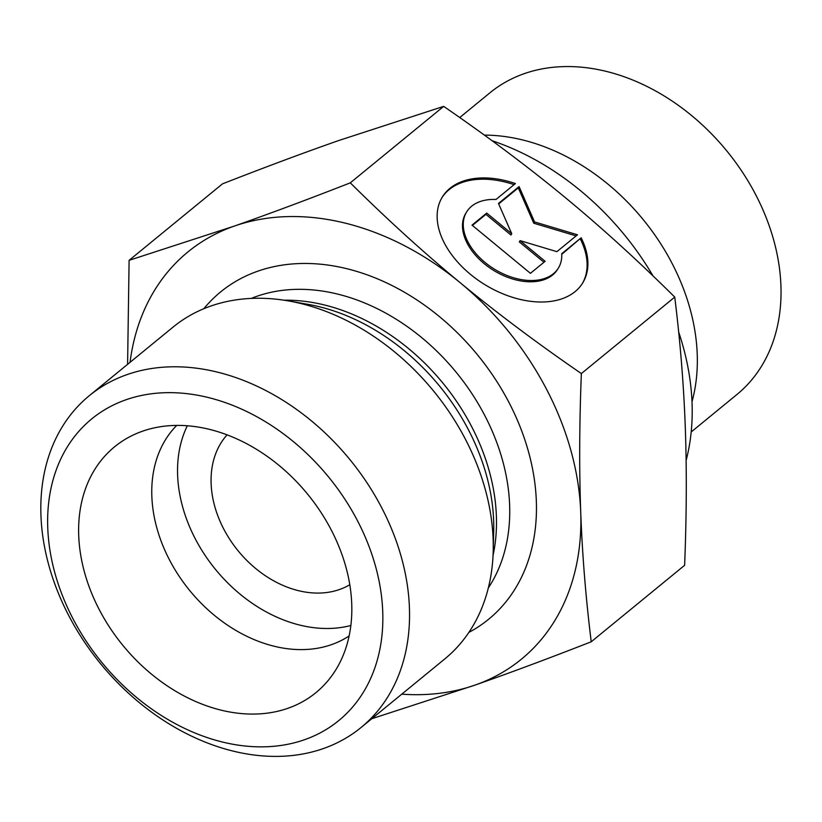 <?xml version="1.0" encoding="UTF-8"?>
<svg xmlns="http://www.w3.org/2000/svg" width="822" height="822" viewBox="0 0 822 822"><rect width="100%" height="100%" fill="white"/><g stroke="black" fill="none" stroke-linecap="round" stroke-linejoin="round"><path stroke-width="1.23" d="M176.73 425.416A136.473 102.524 -129.3 0 0 181.95 580.332A136.473 102.524 -129.3 0 0 331.554 644.623A136.473 102.524 -129.3 0 0 349.124 635.951M287.957 708.276A158.893 119.365 50.7 0 1 100.418 611.825A158.893 119.365 50.7 0 1 139.894 432.167A158.893 119.365 50.7 0 1 142.504 431.211A158.893 119.365 50.7 0 1 308.712 495.512A158.893 119.365 50.7 0 1 335.253 670.721A158.893 119.365 50.7 0 1 287.957 708.276M581.144 237.805A82.303 52.536 -148.6 0 1 582.736 282.891A82.303 52.536 -148.6 0 1 485.124 284.802A82.303 52.536 -148.6 0 1 442.308 197.054A82.303 52.536 -148.6 0 1 515.425 183.563L496.005 199.469A53.779 34.329 31.4 0 0 466.639 211.922A53.779 34.329 31.4 0 0 494.618 269.267A53.779 34.329 31.4 0 0 558.405 268.023A53.779 34.329 31.4 0 0 561.724 253.71L581.144 237.805L561.755 254.327M514.099 184.652A82.303 52.536 31.4 0 0 441.917 197.691M582.336 283.528A82.303 52.536 31.4 0 0 580.363 239.089M558.405 268.023L557.624 269.297A53.779 34.329 -148.6 0 1 493.837 270.541A53.779 34.329 -148.6 0 1 465.858 213.206L466.639 211.922M545.13 261.293L530.416 273.336L472.003 225.125L486.716 213.083L511.746 233.736L498.481 203.445L519.083 186.573L534.547 221.93L577.496 234.794L556.895 251.655L520.1 240.641L545.13 261.293M543.959 262.249L519.319 241.915L520.1 240.641M576.14 235.904L533.766 223.214L518.302 187.858L498.687 203.918M534.547 221.93L533.766 223.214M519.083 186.573L518.302 187.858M511.746 233.736L510.955 235.02L485.936 214.357L472.393 225.444M486.716 213.083L485.936 214.357M350.295 182.844C387.09 219.33 423.741 252.631 460.258 282.768C496.765 312.905 537.136 343.175 581.36 373.568C579.376 423.638 579.171 469.855 580.733 512.24C582.295 554.614 585.788 597.799 591.234 641.777L684.623 565.3C686.606 515.24 686.822 469.023 685.26 426.639C683.699 384.254 680.195 341.079 674.749 297.102C637.954 260.615 601.293 227.314 564.786 197.177C528.269 167.041 487.908 136.771 443.685 106.377L338.654 140.552C303.708 152.8 264.982 167.226 222.495 183.851L129.105 260.327L234.126 226.153C269.082 213.905 307.798 199.469 350.295 182.844L443.685 106.377M127.595 364.321L129.105 260.327M591.234 641.777C548.747 658.401 510.02 672.838 475.075 685.075A263.194 197.722 -129.3 0 0 580.733 512.24A263.194 197.722 -129.3 0 0 460.258 282.768A263.194 197.722 -129.3 0 0 234.126 226.153A263.194 197.722 -129.3 0 0 130.051 362.317M401.783 694.158A263.194 197.722 -129.3 0 0 475.075 685.075L371.76 718.736M581.36 373.568L674.749 297.102M484.363 135.106A194.958 146.46 50.7 0 1 647.017 224.385A194.958 146.46 50.7 0 1 692.001 401.753M227.078 434.859A97.479 73.23 -129.3 0 0 233.643 545.007A97.479 73.23 -129.3 0 0 339.486 589.518A97.479 73.23 -129.3 0 0 349.802 584.719M459.734 117.546L489.912 92.824A194.958 146.46 50.7 0 1 726.751 150.868A194.958 146.46 50.7 0 1 736.954 394.488L691.189 431.971M686.123 460.464A243.692 183.08 -129.3 0 0 678.664 332.006M653.028 275.956A243.692 183.08 -129.3 0 0 492.059 140.716M361.053 727.511L444.753 658.967A214.45 161.112 -129.3 0 0 493.21 551.028A214.45 161.112 -129.3 0 0 288.399 300.914A214.45 161.112 -129.3 0 0 173.021 327.135L89.31 395.68A214.45 161.112 -129.3 0 0 139.093 702.43A214.45 161.112 -129.3 0 0 361.053 727.511A214.45 161.112 -129.3 0 0 366.807 482.514A214.45 161.112 -129.3 0 0 127.02 374.616A214.45 161.112 -129.3 0 0 89.31 395.68M125.992 399.769A194.958 146.46 50.7 0 1 382.733 611.691A194.958 146.46 50.7 0 1 136.966 697.775A194.958 146.46 50.7 0 1 125.992 399.769M187.324 425.775A136.473 102.524 -129.3 0 0 215.549 569.482A136.473 102.524 -129.3 0 0 350.86 625.491M288.399 300.914L307.808 304.315A194.639 146.224 50.7 0 1 493.703 531.32L493.21 551.028M493.056 555.395A192.029 144.261 -129.3 0 0 284.083 300.205M251.285 298.407A192.029 144.261 50.7 0 1 256.741 296.341A192.029 144.261 50.7 0 1 458.645 375.315A192.029 144.261 50.7 0 1 488.35 587.894M468.879 632.406A211.531 158.913 -129.3 0 0 502.581 390.902A211.531 158.913 -129.3 0 0 257.779 271.188A211.531 158.913 -129.3 0 0 203.815 308.723"/></g></svg>
